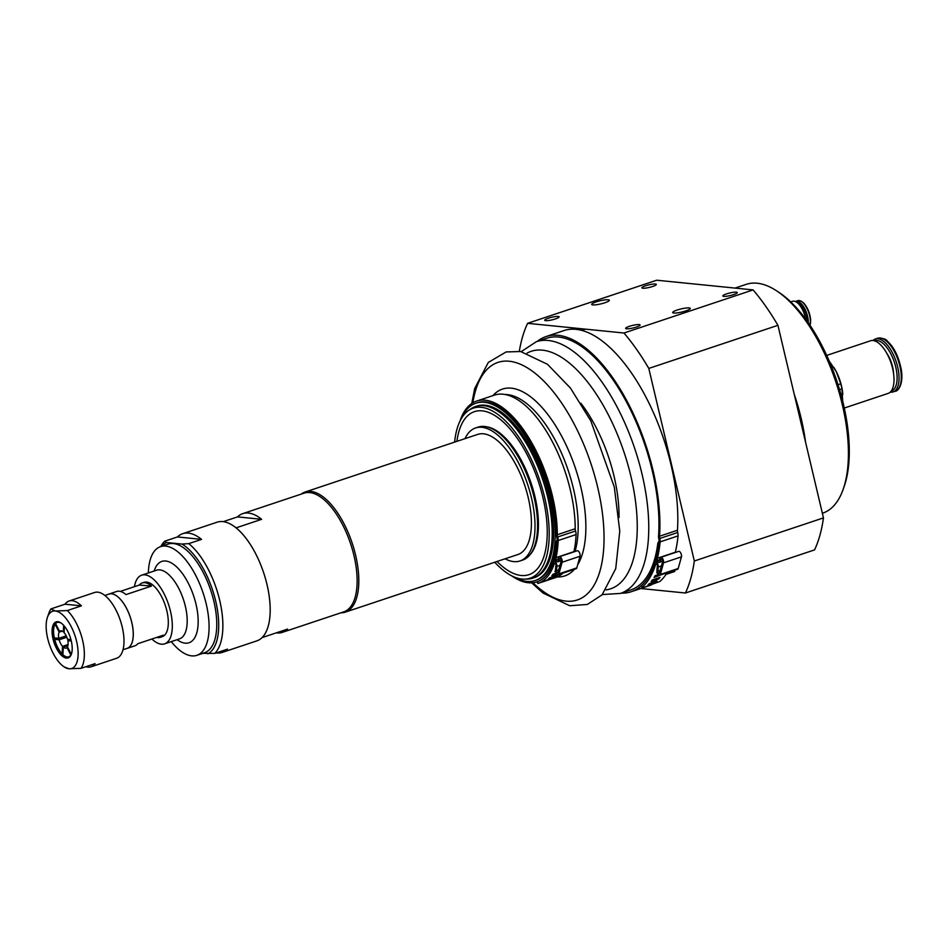 <?xml version="1.0" encoding="UTF-8"?>
<svg xmlns="http://www.w3.org/2000/svg" width="949" height="949" viewBox="0 0 949 949"><rect width="100%" height="100%" fill="white"/><g stroke="black" fill="none" stroke-linecap="round" stroke-linejoin="round"><path stroke-width="1.42" d="M524.678 579.163L527.442 579.08A90.475 40.558 -108.5 0 0 532.875 578.131A90.475 40.558 -108.5 0 0 547.585 496.683A90.475 40.558 -108.5 0 0 475.579 406.492A90.475 40.558 -108.5 0 0 470.668 408.995L468.415 410.597A89.669 40.19 71.5 0 1 544.643 497.49A89.669 40.19 71.5 0 1 524.678 579.163A89.669 40.19 71.5 0 1 494.737 562.247M454.63 442.104A89.669 40.19 71.5 0 1 468.415 410.597M542.864 497.312A85.956 38.529 71.5 0 1 528.878 574.691A85.956 38.529 71.5 0 1 497.015 561.488A85.956 38.529 -108.5 0 0 528.878 574.691A85.956 38.529 -108.5 0 0 542.864 497.312A85.956 38.529 -108.5 0 0 474.453 411.641A85.956 38.529 71.5 0 1 542.864 497.312M456.908 441.344A85.956 38.529 71.5 0 1 474.453 411.641A85.956 38.529 -108.5 0 0 456.908 441.344M529.839 554.928A69.36 31.092 -108.5 0 0 534.916 496.517A69.36 31.092 -108.5 0 0 487.086 426.872M301.26 494.097A63.334 28.387 71.5 0 1 305.175 491.997A63.334 28.387 71.5 0 1 348.437 533.196A63.334 28.387 71.5 0 1 353.016 605.853A63.334 28.387 71.5 0 1 345.282 612.141A63.334 28.387 71.5 0 1 340.893 612.805M305.175 491.997L477.774 434.381A63.334 28.387 71.5 0 1 521.037 475.579A63.334 28.387 71.5 0 1 525.616 548.237A63.334 28.387 71.5 0 1 517.881 554.524L345.282 612.141M464.986 438.652A70.119 31.424 71.5 0 1 475.627 427.94A70.119 31.424 71.5 0 1 523.528 473.551A70.119 31.424 71.5 0 1 528.593 553.991A70.119 31.424 71.5 0 1 520.028 560.954A70.119 31.424 71.5 0 1 505.093 558.795M475.627 427.94L478.189 427.086A70.119 31.424 71.5 0 1 526.078 472.697A70.119 31.424 71.5 0 1 531.155 553.137A70.119 31.424 71.5 0 1 522.591 560.1L520.028 560.954M608.179 299.777A9.051 1.601 166.7 0 1 609.317 300.252A9.051 1.601 166.7 0 1 600.883 303.894A9.051 1.601 166.7 0 1 591.702 304.415A9.051 1.601 166.7 0 1 598.095 301.308A9.051 1.601 166.7 0 1 608.179 299.777M689.128 307.915A9.051 1.601 166.7 0 1 690.267 308.389A9.051 1.601 166.7 0 1 681.833 312.031A9.051 1.601 166.7 0 1 672.663 312.553A9.051 1.601 166.7 0 1 679.045 309.457A9.051 1.601 166.7 0 1 689.128 307.915M736.341 292.162A7.414 1.305 166.7 0 1 737.266 292.553A7.414 1.305 166.7 0 1 730.35 295.53A7.414 1.305 166.7 0 1 722.83 295.958A7.414 1.305 166.7 0 1 728.061 293.419A7.414 1.305 166.7 0 1 736.341 292.162M558.214 316.456A7.414 1.305 166.7 0 1 559.139 316.847A7.414 1.305 166.7 0 1 552.223 319.825A7.414 1.305 166.7 0 1 544.714 320.264A7.414 1.305 166.7 0 1 549.946 317.713A7.414 1.305 166.7 0 1 558.214 316.456M655.379 284.012A7.414 1.305 166.7 0 1 656.317 284.403A7.414 1.305 166.7 0 1 649.401 287.393A7.414 1.305 166.7 0 1 641.88 287.82A7.414 1.305 166.7 0 1 647.111 285.281A7.414 1.305 166.7 0 1 655.379 284.012M639.163 324.594A7.414 1.305 166.7 0 1 640.089 324.985A7.414 1.305 166.7 0 1 633.173 327.974A7.414 1.305 166.7 0 1 625.664 328.401A7.414 1.305 166.7 0 1 630.895 325.851A7.414 1.305 166.7 0 1 639.163 324.594M843.222 489.174L844.219 486.339A117.89 52.836 -108.5 0 0 779.627 292.85L777.124 291.177A120.63 54.069 71.5 0 1 843.222 489.174A120.63 54.069 71.5 0 1 822.653 513.184L822.368 513.29M735.024 288.093L746.258 284.344A120.63 54.069 71.5 0 1 777.124 291.177M794.242 394.286A120.63 54.069 71.5 0 1 805.535 442.092M640.8 588.522L685.427 593.006L814.562 549.898A168.886 75.695 71.5 0 0 823.459 517.893L694.324 561.001A168.886 75.695 71.5 0 1 685.427 593.006M694.324 561.001L648.796 368.426L777.931 325.317L823.459 517.893M623.967 333.016L527.597 323.324L656.732 280.216L753.103 289.908L623.967 333.016A168.886 75.695 71.5 0 1 648.796 368.426M519.305 351.332A168.886 75.695 71.5 0 1 527.597 323.324M753.103 289.908A168.886 75.695 71.5 0 1 777.931 325.317M886.746 353.218A19.905 8.921 71.5 0 1 893.59 373.74M874.42 340.798A26.501 11.874 71.5 0 1 894.326 362.091A26.501 11.874 71.5 0 1 891.194 391.059M826.709 355.412L870.518 340.786A27.746 12.432 71.5 0 1 873.021 340.525A27.901 12.503 71.5 0 1 875.417 338.995A27.901 12.503 71.5 0 1 896.105 361.498A27.901 12.503 71.5 0 1 893.08 391.913A27.901 12.503 71.5 0 1 890.565 392.174A27.901 12.503 71.5 0 1 890.233 392.139M873.021 340.525A27.746 12.432 71.5 0 1 891.918 365.792A27.746 12.432 71.5 0 1 888.086 393.42L844.29 408.046M829.224 361.059L836.354 371.806A28.648 12.847 -108.5 0 0 833.78 367.322A28.648 12.847 -108.5 0 0 833.708 367.216M842.795 394.428A28.648 12.847 -108.5 0 0 842.783 394.262A28.648 12.847 -108.5 0 0 836.354 371.806L840.755 383.811A31.661 14.199 71.5 0 1 841.953 388.876L842.688 401.166M840.755 383.811L838.038 384.713M839.557 389.671L841.953 388.876M804.028 313.229A10.854 4.864 71.5 0 1 804.681 315.175M796.508 302.15A14.188 6.358 71.5 0 1 807.267 321.296M795.309 301.509A14.923 6.69 71.5 0 1 795.665 301.367A14.923 6.69 71.5 0 1 804.088 307.512A14.923 6.69 71.5 0 1 808.299 322.779M790.742 301.901L792.51 301.308A15.979 7.165 71.5 0 1 805.606 319.006M461.155 418.912A93.488 41.91 71.5 0 1 475.995 403.183A93.488 41.91 71.5 0 1 477.644 402.708A93.488 41.91 71.5 0 1 545.936 480.408A93.488 41.91 71.5 0 1 535.2 580.539A93.488 41.91 71.5 0 1 513.884 576.873M475.579 406.492L476.944 406.042A90.475 40.558 71.5 0 1 478.545 405.591A90.475 40.558 71.5 0 1 544.643 480.775A90.475 40.558 71.5 0 1 534.24 577.68L532.875 578.131M556.031 576.328L548.368 578.89A97.142 43.535 -108.5 0 0 549.803 577.716L557.478 575.153A97.142 43.535 71.5 0 1 556.031 576.328L555.77 575.723M555.663 571.417L554.892 571.666A97.142 43.535 -108.5 0 0 555.521 570.646M556.921 574.003L551.843 575.699A97.142 43.535 -108.5 0 0 553.113 574.181L556.316 573.113M552.128 578.629L544.453 581.191A97.142 43.535 -108.5 0 0 546.066 580.373L553.741 577.822A97.142 43.535 71.5 0 1 552.128 578.629L552.033 578.392M537.905 583.481L537.514 581.69M459.992 421.119A95.303 42.717 71.5 0 1 476.6 401.071A95.303 42.717 71.5 0 1 529.483 438.865A95.303 42.717 71.5 0 1 557.3 534.726A4.223 1.898 -108.5 0 0 557.668 536.98A6.026 2.705 71.5 0 1 558.178 540.527A97.142 43.535 71.5 0 1 556.007 557.632A1.507 0.676 -108.5 0 0 556.304 559.305A1.507 0.676 -108.5 0 0 557.241 560.088A1.507 0.676 -108.5 0 0 557.454 559.898L558.961 557.146A3.321 1.483 71.5 0 1 559.424 556.731A3.321 1.483 71.5 0 1 561.523 558.522A3.321 1.483 71.5 0 1 562.128 562.235L558.89 573.872A3.321 1.483 71.5 0 1 558.285 574.667A3.321 1.483 71.5 0 1 556.339 573.149A3.321 1.483 71.5 0 1 555.497 569.614L555.936 565.343A1.507 0.676 -108.5 0 0 555.556 563.73A1.507 0.676 -108.5 0 0 554.667 563.042A1.507 0.676 -108.5 0 0 554.406 563.362A97.142 43.535 71.5 0 1 538.095 583.41M535.2 580.539L536.387 580.136A93.488 41.91 -108.5 0 0 556.055 541.986L557.016 542.982A95.303 42.717 71.5 0 1 536.956 581.856A95.303 42.717 71.5 0 1 511.63 575.806M537.466 581.713A95.327 42.729 -108.5 0 0 553.528 562.022A3.321 1.483 71.5 0 1 554.097 561.333A3.321 1.483 71.5 0 1 556.055 562.84A3.321 1.483 71.5 0 1 556.885 566.387L556.446 570.657A1.507 0.676 -108.5 0 0 556.826 572.259A1.507 0.676 -108.5 0 0 557.715 572.947A1.507 0.676 -108.5 0 0 557.988 572.591L561.227 560.954A1.507 0.676 -108.5 0 0 560.954 559.258A1.507 0.676 -108.5 0 0 559.993 558.451A1.507 0.676 -108.5 0 0 559.791 558.641L558.273 561.381A3.321 1.483 71.5 0 1 557.822 561.808A3.321 1.483 71.5 0 1 555.758 560.088A3.321 1.483 71.5 0 1 555.082 556.399A95.327 42.729 -108.5 0 0 557.193 540.088A4.223 1.898 -108.5 0 0 556.849 537.62A6.026 2.705 71.5 0 1 556.339 534.394A93.488 41.91 -108.5 0 0 529.186 440.099A93.488 41.91 -108.5 0 0 477.181 402.779L475.995 403.183M562.982 573.101A97.142 43.535 71.5 0 1 555.995 577.431L537.786 583.516L537.17 581.82M476.6 401.071L494.5 395.092A95.303 42.717 71.5 0 1 547.383 432.886A95.303 42.717 71.5 0 1 575.201 528.747L557.3 534.726M558.178 540.527L576.079 534.548A6.026 2.705 -108.5 0 0 575.568 531.013A4.223 1.898 71.5 0 1 575.201 528.747M576.079 534.548A97.142 43.535 71.5 0 1 573.908 551.654A1.507 0.676 -108.5 0 0 573.872 551.915M559.424 556.731L577.324 550.752A3.321 1.483 71.5 0 1 579.424 552.543A3.321 1.483 71.5 0 1 580.029 556.268L576.79 567.905A3.321 1.483 71.5 0 1 576.185 568.688L558.285 574.667M557.205 539.72L556.055 541.986M658.831 578.902L651.168 581.464A136.348 61.116 -108.5 0 0 652.354 579.934L660.029 577.372A136.348 61.116 71.5 0 1 658.831 578.902L658.404 577.905M657.254 572.627L656.696 572.816A136.348 61.116 -108.5 0 0 657.076 572.033M661.607 574.62L654.063 577.443A136.348 61.116 -108.5 0 0 655.142 575.663L658.333 574.596M655.712 582.318L648.037 584.881A136.348 61.116 -108.5 0 0 649.318 583.588L656.981 581.025A136.348 61.116 71.5 0 1 655.712 582.318L655.415 581.559M667.088 572.793A136.348 61.116 71.5 0 1 659.958 581.429L643.517 587.49L642.058 587.395L641.429 585.687L642.058 587.395A136.348 61.116 71.5 0 0 655.818 563.967L656.494 563.742M537.241 341.403A134.509 60.285 71.5 0 1 546.019 336.563A134.509 60.285 71.5 0 1 623.79 395.27A134.509 60.285 71.5 0 1 659.543 536.232A4.223 1.898 -108.5 0 0 659.792 538.474A6.026 2.705 71.5 0 1 660.136 541.867A136.348 61.116 71.5 0 1 657.42 558.214A1.507 0.676 -108.5 0 0 657.716 559.898A1.507 0.676 -108.5 0 0 658.653 560.681A1.507 0.676 -108.5 0 0 658.867 560.491L660.374 557.751A3.321 1.483 71.5 0 1 660.836 557.324A3.321 1.483 71.5 0 1 662.924 559.115A3.321 1.483 71.5 0 1 663.541 562.828L660.302 574.477A3.321 1.483 71.5 0 1 659.697 575.26A3.321 1.483 71.5 0 1 657.74 573.742A3.321 1.483 71.5 0 1 656.91 570.207L657.349 565.936A1.507 0.676 -108.5 0 0 656.969 564.335A1.507 0.676 -108.5 0 0 656.079 563.647A1.507 0.676 -108.5 0 0 655.818 563.967M521.238 351.628L536.363 341.687A132.694 59.479 71.5 0 1 538.7 341.023A132.694 59.479 71.5 0 1 635.64 451.297A132.694 59.479 71.5 0 1 620.397 593.422L630.622 590.005A132.694 59.479 -108.5 0 0 657.835 543.16L658.796 544.157A134.509 60.285 71.5 0 1 631.204 591.725A134.509 60.285 71.5 0 1 621.275 593.137M641.429 585.687A134.533 60.297 -108.5 0 0 654.929 562.638A3.321 1.483 71.5 0 1 655.51 561.927A3.321 1.483 71.5 0 1 657.467 563.445A3.321 1.483 71.5 0 1 658.298 566.98L657.859 571.251A1.507 0.676 -108.5 0 0 658.238 572.852A1.507 0.676 -108.5 0 0 659.128 573.54A1.507 0.676 -108.5 0 0 659.401 573.184L662.639 561.547A1.507 0.676 -108.5 0 0 662.355 559.851A1.507 0.676 -108.5 0 0 661.406 559.044A1.507 0.676 -108.5 0 0 661.192 559.234L659.685 561.986A3.321 1.483 71.5 0 1 659.223 562.401A3.321 1.483 71.5 0 1 657.159 560.657A3.321 1.483 71.5 0 1 656.506 556.968A134.533 60.297 -108.5 0 0 659.104 541.559A4.223 1.898 -108.5 0 0 658.879 539.186A6.026 2.705 71.5 0 1 658.547 535.995A132.694 59.479 -108.5 0 0 623.529 396.575A132.694 59.479 -108.5 0 0 546.588 338.283L536.363 341.687M651.489 584.821A134.509 60.285 71.5 0 1 649.104 585.747L631.204 591.725M546.019 336.563L563.92 330.584A134.509 60.285 71.5 0 1 641.69 389.292A134.509 60.285 71.5 0 1 677.444 530.254L659.543 536.232M660.136 541.867L678.037 535.9A6.026 2.705 -108.5 0 0 677.693 532.496A4.223 1.898 71.5 0 1 677.444 530.254M678.037 535.9A136.348 61.116 71.5 0 1 675.32 552.235A1.507 0.676 -108.5 0 0 675.285 552.508M660.836 557.324L678.737 551.357A3.321 1.483 71.5 0 1 680.824 553.137A3.321 1.483 71.5 0 1 681.441 556.861L678.203 568.498A3.321 1.483 71.5 0 1 677.598 569.281L659.697 575.26M659.128 540.942L657.835 543.16M223.312 521.63L237.547 516.885A62.575 28.055 71.5 0 1 242.754 513.623A62.575 28.055 71.5 0 1 261.651 519.317L236.087 527.846A62.575 28.055 71.5 0 1 267.001 584.537A62.575 28.055 71.5 0 1 262.031 637.621L287.606 629.08A62.575 28.055 71.5 0 1 282.387 632.342A62.575 28.055 71.5 0 1 276.266 632.876M237.547 516.885L261.651 519.317M282.387 632.342L343.763 611.856A62.575 28.055 -108.5 0 0 353.941 555.509A62.575 28.055 -108.5 0 0 304.131 493.136L242.754 513.623M104.876 595.45L109.005 594.074A28.624 12.823 71.5 0 1 130.238 617.158A28.624 12.823 71.5 0 1 127.13 648.369L123.002 649.745M108.471 594.252A28.648 12.847 71.5 0 1 109.016 594.038A28.648 12.847 71.5 0 1 111.484 593.766A28.648 12.847 71.5 0 1 131.081 619.733A28.648 12.847 71.5 0 1 127.166 648.392A28.648 12.847 71.5 0 1 126.597 648.547M151.52 586.055L139.313 585.047A28.648 12.847 71.5 0 1 142.267 582.947A28.648 12.847 71.5 0 1 151.52 586.055L125.956 594.596A28.648 12.847 -108.5 0 0 116.691 591.476L109.016 594.038M120.321 591.393L139.313 585.047M127.166 648.392L134.841 645.83A28.648 12.847 -108.5 0 0 137.795 643.719L163.358 635.189A28.648 12.847 71.5 0 1 160.405 637.289A28.648 12.847 71.5 0 1 157.949 637.574A28.648 12.847 71.5 0 1 156.787 637.384M182.671 533.694A62.575 28.055 71.5 0 1 201.568 539.376L188.78 543.635L181.959 544.062L166.372 542.496L164.663 541.215L177.451 536.944A62.575 28.055 71.5 0 1 182.671 533.694L217.191 522.164A62.575 28.055 71.5 0 1 263.608 572.638A62.575 28.055 71.5 0 1 256.811 640.883L222.291 652.402A62.575 28.055 71.5 0 1 216.645 652.983A62.575 28.055 71.5 0 1 216.17 652.936M177.451 536.944L201.568 539.376M202.849 653.327L214.723 653.41L227.511 649.14A62.575 28.055 71.5 0 1 222.291 652.402M214.723 653.41A62.575 28.055 -108.5 0 0 219.694 600.326A62.575 28.055 -108.5 0 0 188.78 543.635M164.663 541.215A62.575 28.055 -108.5 0 0 160.856 546.529M181.959 544.062A59.562 26.702 71.5 0 1 215.684 601.037A59.562 26.702 71.5 0 1 207.902 653.837M162.077 546.126A59.562 26.702 71.5 0 1 166.372 542.496M134.438 586.684A36.192 16.216 71.5 0 1 141.662 575.189A36.192 16.216 71.5 0 1 166.36 598.665A36.192 16.216 71.5 0 1 169.052 640.184A36.192 16.216 71.5 0 1 164.592 643.849A36.192 16.216 71.5 0 1 151.899 639.009M148.352 572.959A57.296 25.682 71.5 0 1 160.559 546.636A57.296 25.682 71.5 0 1 199.646 583.789A57.296 25.682 71.5 0 1 203.916 649.531A57.296 25.682 71.5 0 1 196.846 655.332A57.296 25.682 71.5 0 1 171.271 641.619M160.559 546.636L168.222 544.074A57.296 25.682 71.5 0 1 207.321 581.227A57.296 25.682 71.5 0 1 211.591 646.969A57.296 25.682 71.5 0 1 204.51 652.77L196.846 655.332M142.267 582.947L144.058 582.342A28.648 12.847 71.5 0 1 163.596 600.919A28.648 12.847 71.5 0 1 165.743 633.79A28.648 12.847 71.5 0 1 162.196 636.696L160.405 637.289M63.974 666.791A30.154 13.523 71.5 0 1 47.45 617.289A30.154 13.523 71.5 0 1 55.315 611.002L50.938 608.902L65.007 604.205A34.686 15.54 71.5 0 1 69.063 601.025A34.686 15.54 71.5 0 1 81.424 605.853L67.355 610.551L55.315 611.002A30.154 13.523 71.5 0 1 76.596 641.346A30.154 13.523 71.5 0 1 68.969 668.784A30.154 13.523 71.5 0 1 63.974 666.791L68.969 668.784L81.021 668.333L95.078 663.636A34.686 15.54 71.5 0 1 91.021 666.815A34.686 15.54 71.5 0 1 85.873 666.708M65.007 604.205L81.424 605.853M50.938 608.902A34.686 15.54 -108.5 0 0 49.087 612.615L47.45 617.289M81.021 668.333A34.686 15.54 -108.5 0 0 82.599 640.29A34.686 15.54 -108.5 0 0 67.355 610.551M91.021 666.815L116.597 658.274A34.686 15.54 -108.5 0 0 122.231 627.052A34.686 15.54 -108.5 0 0 94.627 592.484L69.063 601.025M71.246 640.812A19.004 8.517 -108.5 0 0 60.985 622.947A19.004 8.517 -108.5 0 0 52.088 630.373A19.004 8.517 -108.5 0 0 59.823 653.553A19.004 8.517 -108.5 0 0 71.4 654.134A19.004 8.517 -108.5 0 0 71.246 640.812M61.4 623.244A18.09 8.114 -108.5 0 0 55.196 623.956A18.09 8.114 -108.5 0 0 55.22 642.212A18.09 8.114 -108.5 0 0 66.169 656.815A18.09 8.114 -108.5 0 0 71.555 653.647M64.164 631.559L63.31 631.856L63.654 625.308M64.449 626.221L64.105 632.639A9.051 4.057 -108.5 0 1 67.462 639.223L70.938 639.567M71.294 641.014L67.806 640.658L70.95 639.614M67.806 640.658A9.051 4.057 -108.5 0 1 67.462 646.874L71.258 654.3M70.831 655.024L67.011 647.526L67.687 647.301M67.901 645.628L63.31 647.159L62.907 654.68A18.363 8.233 -108.5 0 0 66.394 656.862M62.942 654.075L62.112 653.897L62.515 646.376L68.067 644.525M66.798 637.242L59.158 639.792L54.686 639.341L56.869 638.155M62.207 631.121L59.158 632.141L55.089 624.169A18.363 8.233 -108.5 0 0 54.342 637.894L58.814 638.345L66.205 635.877M59.158 632.141A9.051 4.057 -108.5 0 0 58.814 638.345M59.158 639.792A9.051 4.057 -108.5 0 0 62.515 646.376M54.686 639.341A18.363 8.233 -108.5 0 0 62.112 653.897M63.31 647.159A9.051 4.057 -108.5 0 0 66.169 648.084A9.051 4.057 -108.5 0 0 67.011 647.526M55.089 624.169L55.564 623.552L59.609 631.476L61.448 630.86M63.31 631.856A9.051 4.057 -108.5 0 0 60.902 630.836A9.051 4.057 -108.5 0 0 60.439 630.919A9.051 4.057 -108.5 0 0 59.609 631.476M875.417 338.995L877.647 338.247A27.901 12.503 71.5 0 1 898.347 360.75A27.901 12.503 71.5 0 1 895.322 391.166L893.08 391.913M795.665 301.367L797.729 300.679A14.923 6.69 71.5 0 1 807.089 308.555A14.923 6.69 71.5 0 1 809.971 325.222M801.893 301.77A14.188 6.358 71.5 0 1 809.011 312.316A14.188 6.358 71.5 0 1 809.995 325.258M505.224 394.511A93.488 41.91 71.5 0 1 561.25 452.554A93.488 41.91 71.5 0 1 575.023 551.523M492.922 395.614A98.471 44.14 71.5 0 1 504.204 388.592A98.471 44.14 71.5 0 1 569.993 453.776A98.471 44.14 71.5 0 1 577.621 564.916M574.453 569.27A98.471 44.14 71.5 0 1 557.265 576.921M472.851 402.779A125.221 56.121 71.5 0 1 500.206 361.759A125.221 56.121 71.5 0 1 601.725 508.249A125.221 56.121 71.5 0 1 532.935 582.733M580.859 403.195A98.471 44.14 71.5 0 1 619.021 517.537M527.086 353.087A125.221 56.121 71.5 0 1 533.385 350.679A125.221 56.121 71.5 0 1 626.352 459.47A125.221 56.121 71.5 0 1 606.138 589.887M554.406 563.362L555.07 563.137M575.568 531.013L557.668 536.98M558.273 561.381L561.262 560.385M556.446 570.657L558.747 569.886M556.885 566.387L560.005 565.343M558.89 573.872L576.79 567.905M562.128 562.235L580.029 556.268M556.007 557.632L573.908 551.654M677.693 532.496L659.792 538.474M659.685 561.986L662.675 560.978M657.859 571.251L660.148 570.479M658.298 566.98L661.417 565.936M660.302 574.477L678.203 568.498M663.541 562.828L681.441 556.861M657.42 558.214L675.32 552.235M141.662 575.189L156.561 570.219A36.192 16.216 71.5 0 1 181.247 593.694A36.192 16.216 71.5 0 1 183.94 635.213A36.192 16.216 71.5 0 1 179.48 638.879L164.592 643.849M154.177 571.013A42.895 19.229 71.5 0 1 185.874 578.795A42.895 19.229 71.5 0 1 194.308 638.416A42.895 19.229 71.5 0 1 177.095 639.673M877.647 338.247C882.973 338.034 886.259 339.066 887.505 341.343C894.349 347.429 899.023 357.358 901.55 371.13C903.401 386.314 896.983 391.652 895.322 391.166M797.729 300.679L801.383 301.189L804.242 303.561L809.117 312.387L810.612 319.113L810.149 325.483M531.642 582.84L542.911 592.983L569.732 605.735L587.324 604.466L602.105 594.809L615.723 568.665L619.768 531.191L614.3 487.027L590.836 420.953L570.456 388.07L547.502 364.297L520.669 351.533L506.161 351.925L488.308 362.447L474.69 388.556L471.76 403.479M620.397 593.422L602.342 594.56M557.822 561.808L561.274 560.645M554.097 561.333L556.09 560.669M536.956 581.856L537.976 581.512M659.223 562.401L662.675 561.25M655.51 561.927L657.503 561.262M585.367 329.137L581.701 330.359M674.751 571.476L666.044 574.382"/></g></svg>
